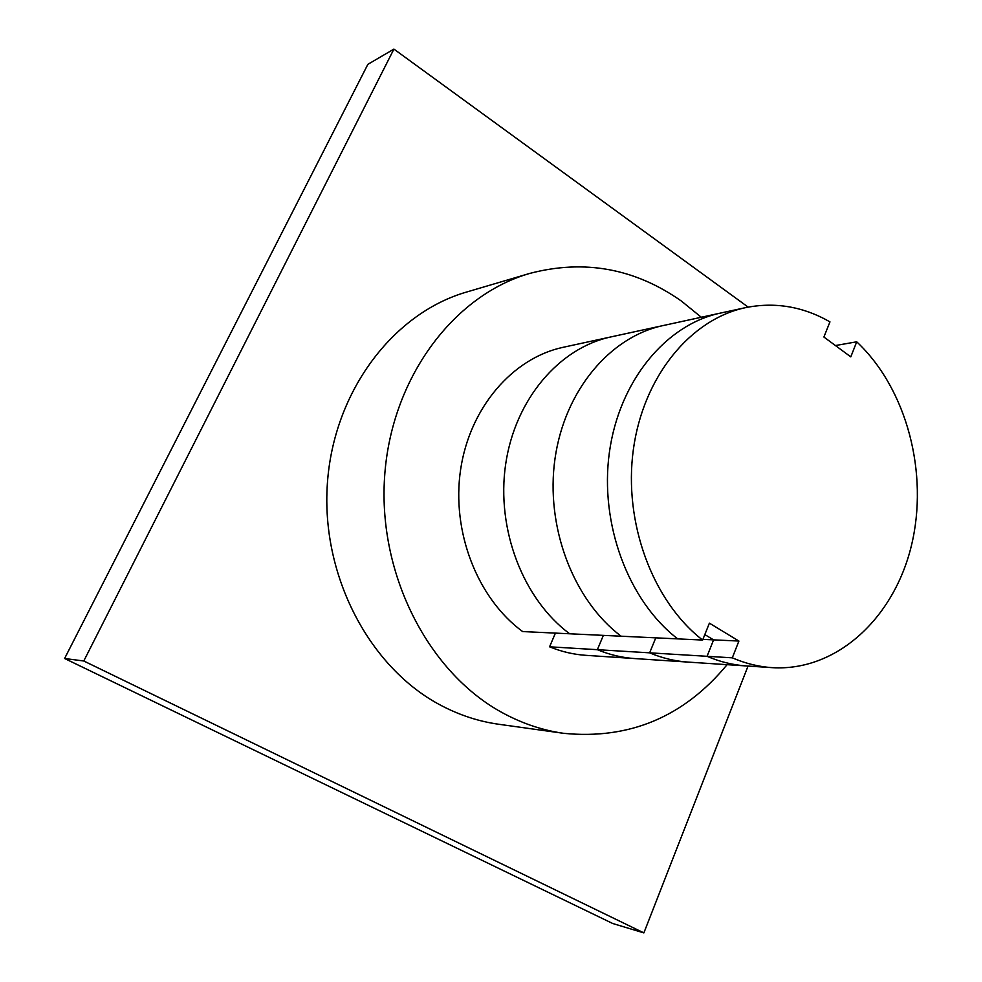 <?xml version="1.0" encoding="UTF-8"?>
<svg xmlns="http://www.w3.org/2000/svg" width="982" height="982" viewBox="0 0 982 982"><rect width="100%" height="100%" fill="white"/><g stroke="black" fill="none" stroke-linecap="round" stroke-linejoin="round"><path stroke-width="1.47" d="M835.424 345.541L856.721 341.81L850.793 356.871L823.898 337.035L829.962 321.875C803.055 306.482 774.872 301.744 745.399 307.673L720.248 313.135C665.943 324.661 619.249 380.77 609.392 452.346C599.425 523.86 628.406 601.082 677.727 638.877C628.406 601.082 599.425 523.86 609.392 452.346C619.249 380.77 665.943 324.661 720.248 313.135L663.022 325.582C610.08 336.826 564.675 390.468 555.014 458.619C545.255 526.696 573.243 600.137 621.14 636.213L702.633 640.055L709.397 623.153L738.906 641.05L732.302 657.83L649.642 652.834L655.767 637.846L649.642 652.834C662.212 658.136 674.99 661.217 687.989 662.089L585.935 655.338C573.598 654.515 561.483 651.68 549.576 646.807L555.419 633.108M738.906 641.05L713.595 639.871L707.052 656.307L713.595 639.871L704.818 634.593L713.595 639.871L702.916 639.368M707.052 656.307C719.978 661.843 733.1 665.059 746.43 665.943C733.1 665.059 719.978 661.843 707.052 656.307M643.873 932.9L612.694 923.497L64.603 658.492L367.869 64.333L393.917 49.1L83.777 660.996L643.873 932.9L748.051 666.054M748.149 307.108L393.917 49.1M64.603 658.492L83.777 660.996M522.645 631.561L621.14 636.213C573.243 600.137 545.255 526.696 555.014 458.619C564.675 390.468 610.08 336.826 663.022 325.582L610.841 336.936C559.261 347.91 515.108 399.281 505.644 464.314C496.094 529.286 523.136 599.29 569.658 633.771C523.136 599.29 496.094 529.286 505.644 464.314C515.108 399.281 559.261 347.91 610.841 336.936L563.079 347.321C512.813 358.025 469.875 407.321 460.619 469.506C451.29 531.63 477.436 598.517 522.645 631.561M732.302 657.83C745.375 663.476 758.644 666.753 772.11 667.65L687.989 662.089C674.99 661.217 662.212 658.136 649.642 652.834L597.375 649.691L603.353 635.366L597.375 649.691L549.576 646.807M597.375 649.691C609.601 654.761 622.048 657.719 634.703 658.566C622.048 657.719 609.601 654.761 597.375 649.691M772.11 667.65C836.529 671.639 893.755 618.304 911.321 546.004C929.046 473.668 906.975 388.982 856.721 341.81M745.399 307.673C690.518 319.297 643.284 376.487 633.353 449.584C623.3 522.596 652.711 601.487 702.633 640.055M563.803 733.345L498.647 724.25C478.983 721.5 459.92 715.301 441.434 705.628C370.128 668.607 321.004 576.409 327.35 483.942C333.475 391.413 393.254 313.148 466.573 292.047L529.679 273.438C453.389 295.337 390.873 378.475 384.576 477.277C378.045 576.004 429.748 674.474 504.183 713.693C523.48 723.943 543.353 730.485 563.803 733.345C629.523 739.716 683.951 716.823 727.11 664.667M701.32 317.26L681.385 301.057C634.814 268.332 584.241 259.125 529.679 273.438"/></g></svg>
